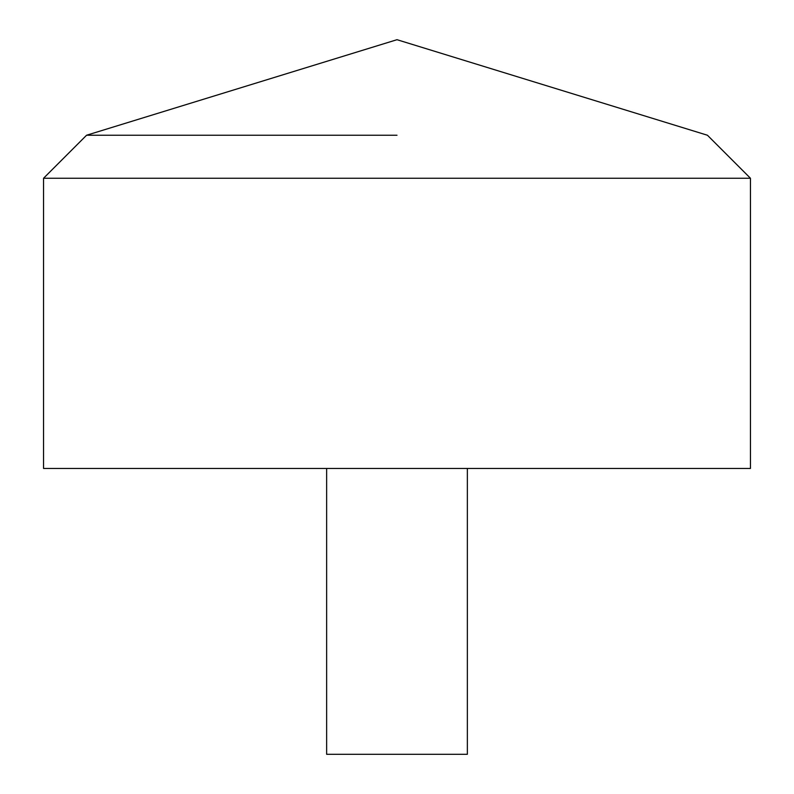 <?xml version="1.0" encoding="UTF-8"?>
<svg xmlns="http://www.w3.org/2000/svg" width="794" height="794" viewBox="0 0 794 794"><rect width="100%" height="100%" fill="white"/><g stroke="black" fill="none" stroke-linecap="round" stroke-linejoin="round"><path stroke-width="1.19" d="M750.449 468.46L43.551 468.46L43.551 178.253L750.449 178.253L750.449 468.46M397 135.238L86.566 135.238L397 135.238M467.358 468.46L467.358 754.3L326.642 754.3L326.642 468.46M750.449 178.253L707.434 135.238L397 39.7L86.566 135.238L43.551 178.253"/></g></svg>
